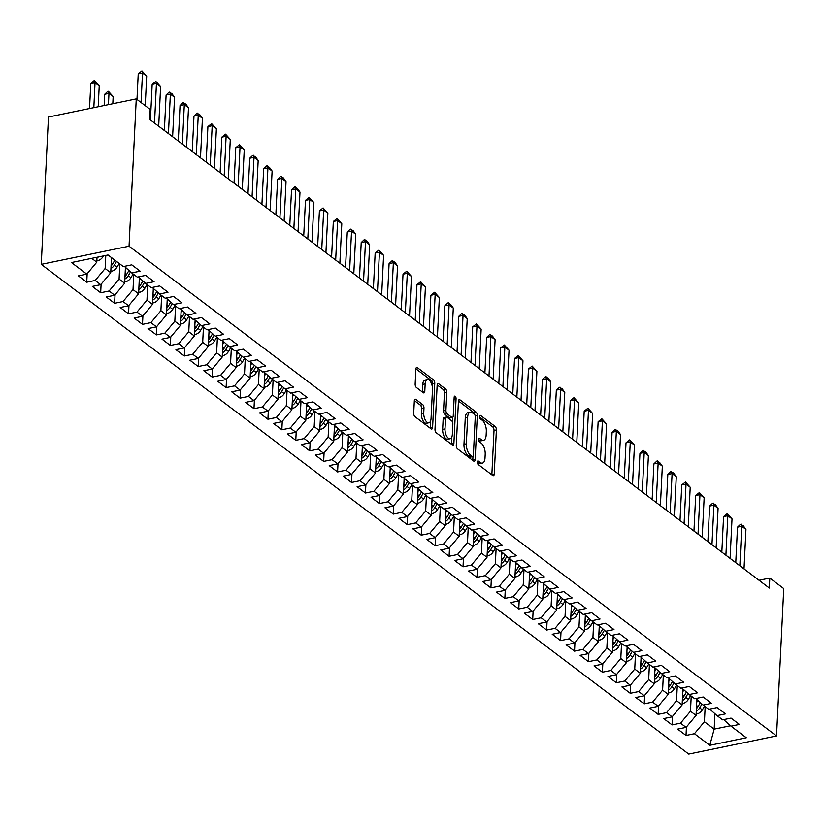 <?xml version="1.0" encoding="UTF-8"?>
<svg xmlns="http://www.w3.org/2000/svg" width="825" height="825" viewBox="0 0 825 825"><rect width="100%" height="100%" fill="white"/><g stroke="black" fill="none" stroke-linecap="round" stroke-linejoin="round"><path stroke-width="1.24" d="M477.335 462.062A1.898 0.897 78.3 0 0 478.211 464.496L492.742 475.489A2.702 1.289 78.3 0 0 493.412 475.685A2.702 1.289 78.3 0 0 494.237 474.076L496.392 429.949A2.702 1.289 78.3 0 0 495.144 426.463L480.614 415.47A1.898 0.897 78.3 0 0 480.14 415.336A1.898 0.897 78.3 0 0 479.573 416.47A1.898 0.897 78.3 0 0 480.439 418.904L482.326 420.327A8.652 4.115 78.3 0 1 486.317 431.485L486.142 435.157A8.652 4.115 78.3 0 1 483.512 440.323A8.652 4.115 78.3 0 1 481.377 439.694L479.49 438.271A1.898 0.897 78.3 0 0 479.026 438.137A1.898 0.897 78.3 0 0 478.448 439.261A1.898 0.897 78.3 0 0 479.325 441.705L481.212 443.128A8.652 4.115 78.3 0 1 485.203 454.276L485.017 457.957A8.652 4.115 78.3 0 1 482.398 463.114A8.652 4.115 78.3 0 1 480.263 462.485L478.376 461.062A1.898 0.897 78.3 0 0 477.912 460.927A1.898 0.897 78.3 0 0 477.335 462.062M415.821 399.393A2.702 1.289 78.3 0 0 415.161 399.197A2.702 1.289 78.3 0 0 414.336 400.806L413.727 413.181A2.702 1.289 78.3 0 0 414.975 416.666L431.124 428.876A2.702 1.289 78.3 0 0 431.784 429.072A2.702 1.289 78.3 0 0 432.609 427.463L434.765 383.336A2.702 1.289 78.3 0 0 433.517 379.851L417.378 367.651A2.702 1.289 78.3 0 0 416.707 367.445A2.702 1.289 78.3 0 0 415.882 369.064L415.161 384.017A2.702 1.289 78.3 0 0 416.408 387.502L423.308 392.731A2.702 1.289 78.3 0 0 423.978 392.927A2.702 1.289 78.3 0 0 424.803 391.308L425.164 383.893A7.229 3.444 78.3 0 1 427.36 379.582A7.229 3.444 78.3 0 1 432.486 389.431L431.062 418.481A7.229 3.444 78.3 0 1 428.866 422.792A7.229 3.444 78.3 0 1 423.741 412.943L423.978 408.097A2.702 1.289 78.3 0 0 422.73 404.611L415.821 399.393L414.624 399.64M136.259 98.866L129.051 246.201L41.25 264.351L48.458 117.016L136.259 98.866L150.191 109.405L149.707 119.398L769.323 588.05L769.818 578.057L759.062 580.284M769.818 578.057L783.75 588.596L776.542 735.941L129.051 246.201M456.277 445.366A2.702 1.289 78.3 0 0 457.524 448.852L473.663 461.062A2.702 1.289 78.3 0 0 474.334 461.257A2.702 1.289 78.3 0 0 475.148 459.638L477.314 415.522A2.702 1.289 78.3 0 0 476.066 412.036L459.917 399.826A2.702 1.289 78.3 0 0 459.257 399.63A2.702 1.289 78.3 0 0 458.432 401.239L456.277 445.366M452.389 444.974L436.25 432.764A2.702 1.289 78.3 0 1 435.002 429.278L437.157 385.151A2.702 1.289 78.3 0 1 437.982 383.543A2.702 1.289 78.3 0 1 438.642 383.738L445.552 388.957A2.702 1.289 78.3 0 1 446.799 392.442L445.933 410.345A2.702 1.289 78.3 0 0 447.181 413.83L451.76 417.295A2.702 1.289 78.3 0 0 452.43 417.491A2.702 1.289 78.3 0 0 453.245 415.872L454.162 397.248A1.898 0.897 78.3 0 1 454.73 396.113A1.898 0.897 78.3 0 1 456.07 398.692L453.884 443.551A2.702 1.289 78.3 0 1 453.059 445.17A2.702 1.289 78.3 0 1 452.389 444.974M41.25 264.351L688.741 754.091L776.542 735.941M686.431 726.969L686.018 735.457L694.444 733.714L709.778 745.315L746.316 737.756L730.991 726.165L739.406 724.422L731.053 718.101L722.628 719.833L717.049 715.626L725.474 713.883L717.111 707.551L708.685 709.294L703.117 705.076L711.542 703.343L703.178 697.012L694.753 698.754L689.174 694.537L697.599 692.794L689.236 686.472L680.811 688.215L675.242 683.997L683.667 682.254L675.304 675.933L666.878 677.676L661.299 673.458L669.725 671.715L661.361 665.393L652.946 667.136L647.367 662.918L655.792 661.176L647.429 654.854L639.004 656.597L633.435 652.379L641.85 650.636L633.497 644.315L625.072 646.047L619.493 641.84L627.918 640.097L619.554 633.765L611.129 635.508L605.56 631.29L613.986 629.558L605.622 623.226L597.197 624.968L591.618 620.751L600.043 619.008L591.68 612.686L583.254 614.429L577.686 610.211L586.111 608.468L577.748 602.147L569.322 603.89L563.743 599.672L572.168 597.929L563.805 591.607L555.39 593.35L549.811 589.132L558.236 587.39L549.873 581.068L541.447 582.801L535.879 578.593L544.294 576.85L535.941 570.518L527.515 572.261L521.936 568.043L530.362 566.311L521.998 559.979L513.573 561.722L508.004 557.504L516.429 555.761L508.066 549.44L499.641 551.183L494.062 546.965L502.487 545.222L494.123 538.9L485.698 540.643L480.129 536.425L488.555 534.683L480.191 528.361L471.766 530.104L466.187 525.886L474.612 524.143L466.249 517.822L457.834 519.564L452.255 515.347L460.68 513.604L452.317 507.282L443.891 509.015L438.323 504.807L446.738 503.064L438.384 496.733L429.959 498.475L424.38 494.257L432.805 492.525L424.442 486.193L416.017 487.936L410.448 483.718L418.873 481.975L410.51 475.654L402.084 477.397L396.505 473.179L404.931 471.436L396.567 465.114L388.142 466.857L382.573 462.639L390.998 460.897L382.635 454.575L374.21 456.318L368.631 452.1L377.056 450.357L368.692 444.036L360.278 445.768L354.698 441.561L363.124 439.818L354.76 433.486L346.335 435.229L340.766 431.011L349.181 429.278L340.828 422.947L332.403 424.689L326.824 420.472L335.249 418.729L326.886 412.407L318.46 414.15L312.892 409.932L321.317 408.189L312.953 401.868L304.528 403.611L298.949 399.393L307.374 397.65L299.011 391.328L290.586 393.071L285.017 388.853L293.442 387.111L285.079 380.789L276.653 382.532L271.074 378.314L279.5 376.571L271.136 370.25L262.721 371.982L257.142 367.775L265.567 366.032L257.204 359.7L248.779 361.443L243.21 357.225L251.625 355.493L243.272 349.161L234.847 350.903L229.267 346.686L237.693 344.943L229.329 338.621L220.904 340.364L215.335 336.146L223.761 334.403L215.397 328.082L206.972 329.825L201.393 325.607L209.818 323.864L201.455 317.543L193.029 319.285L187.461 315.067L195.886 313.325L187.523 307.003L179.097 308.736L173.518 304.528L181.943 302.785L173.58 296.453L165.165 298.196L159.586 293.978L168.011 292.246L159.648 285.914L151.222 287.657L145.654 283.439L154.069 281.696L145.716 275.375L137.29 277.118L131.711 272.9L140.137 271.157L131.773 264.835L123.348 266.578L108.023 254.977L71.476 262.536L86.811 274.127L96.783 262.175L97.03 257.256M686.018 735.457L677.655 729.135L686.08 727.392L680.512 723.174L690.484 711.222L691.226 696.094M672.499 716.43L672.086 724.917L680.512 723.174M672.086 724.917L663.723 718.596L672.148 716.853L666.569 712.635L676.552 700.683L677.294 685.554M658.556 705.891L658.144 714.378L666.569 712.635M658.144 714.378L649.78 708.056L658.206 706.313L652.637 702.096L662.609 690.143L663.352 675.005M644.624 695.351L644.212 703.838L652.637 702.096M644.212 703.838L635.848 697.507L644.273 695.774L638.694 691.556L648.677 679.604L649.419 664.465M630.692 684.802L630.269 693.299L638.694 691.556M630.269 693.299L621.916 686.967L630.331 685.224L624.762 681.017L634.745 669.065L635.477 653.926M616.749 674.262L616.337 682.749L624.762 681.017M616.337 682.749L607.973 676.428L616.399 674.685L610.82 670.467L620.802 658.515L621.545 643.387M602.817 663.723L602.405 672.21L610.82 670.467M602.405 672.21L594.041 665.888L602.467 664.146L596.887 659.928L606.87 647.976L607.613 632.847M588.875 653.183L588.462 661.671L596.887 659.928M588.462 661.671L580.099 655.349L588.524 653.606L582.955 649.388L592.928 637.436L593.67 622.308M574.942 642.644L574.53 651.131L582.955 649.388M574.53 651.131L566.167 644.81L574.592 643.067L569.013 638.849L578.995 626.897L579.738 611.758M561 632.105L560.587 640.592L569.013 638.849M560.587 640.592L552.224 634.26L560.649 632.528L555.081 628.31L565.053 616.357L565.795 601.219M547.068 621.555L546.655 630.053L555.081 628.31M546.655 630.053L538.292 623.721L546.717 621.978L541.138 617.77L551.121 605.818L551.863 590.679M533.136 611.016L532.713 619.503L541.138 617.77M532.713 619.503L524.36 613.181L532.775 611.438L527.206 607.221L537.188 595.279L537.921 580.14M519.193 600.476L518.781 608.963L527.206 607.221M518.781 608.963L510.417 602.642L518.842 600.899L513.263 596.681L523.246 584.729L523.988 569.601M505.261 589.937L504.848 598.424L513.263 596.681M504.848 598.424L496.485 592.102L504.91 590.36L499.331 586.142L509.314 574.19L510.056 559.061M491.318 579.398L490.906 587.885L499.331 586.142M490.906 587.885L482.543 581.563L490.968 579.82L485.399 575.602L495.371 563.65L496.114 548.522M477.386 568.858L476.974 577.345L485.399 575.602M476.974 577.345L468.61 571.024L477.036 569.281L471.457 565.063L481.439 553.111L482.182 537.972M463.444 558.319L463.031 566.806L471.457 565.063M463.031 566.806L454.668 560.474L463.093 558.742L457.524 554.524L467.497 542.572L468.239 527.433M449.512 547.769L449.099 556.267L457.524 554.524M449.099 556.267L440.736 549.935L449.161 548.192L443.582 543.984L453.564 532.032L454.307 516.893M435.579 537.23L435.157 545.717L443.582 543.984M435.157 545.717L426.803 539.395L435.218 537.653L429.65 533.435L439.632 521.482L440.364 506.354M421.637 526.69L421.224 535.178L429.65 533.435M421.224 535.178L412.861 528.856L421.286 527.113L415.707 522.895L425.69 510.943L426.432 495.815M407.705 516.151L407.292 524.638L415.707 522.895M407.292 524.638L398.929 518.317L407.354 516.574L401.775 512.356L411.757 500.404L412.5 485.275M393.762 505.612L393.35 514.099L401.775 512.356M393.35 514.099L384.986 507.777L393.412 506.034L387.843 501.817L397.815 489.864L398.558 474.726M379.83 495.072L379.418 503.559L387.843 501.817M379.418 503.559L371.054 497.228L379.479 495.495L373.9 491.277L383.883 479.325L384.625 464.186M365.887 484.522L365.475 493.02L373.9 491.277M365.475 493.02L357.112 486.688L365.537 484.945L359.968 480.738L369.94 468.786L370.683 453.647M351.955 473.983L351.543 482.47L359.968 480.738M351.543 482.47L343.179 476.149L351.605 474.406L346.026 470.188L356.008 458.246L356.751 443.108M338.023 463.444L337.6 471.931L346.026 470.188M337.6 471.931L329.247 465.609L337.662 463.867L332.093 459.649L342.076 447.697L342.808 432.568M324.081 452.904L323.668 461.392L332.093 459.649M323.668 461.392L315.305 455.07L323.73 453.327L318.151 449.109L328.133 437.157L328.876 422.029M310.148 442.365L309.736 450.852L318.151 449.109M309.736 450.852L301.373 444.531L309.798 442.788L304.219 438.57L314.201 426.618L314.944 411.489M296.206 431.826L295.793 440.313L304.219 438.57M295.793 440.313L287.43 433.991L295.855 432.248L290.287 428.031L300.259 416.078L301.001 400.94M282.274 421.286L281.861 429.773L290.287 428.031M281.861 429.773L273.498 423.442L281.923 421.709L276.344 417.491L286.327 405.539L287.069 390.4M268.331 410.737L267.919 419.234L276.344 417.491M267.919 419.234L259.555 412.902L267.981 411.159L262.412 406.952L272.384 395L273.127 379.861M254.399 400.197L253.987 408.684L262.412 406.952M253.987 408.684L245.623 402.363L254.048 400.62L248.469 396.402L258.452 384.45L259.194 369.322M240.467 389.658L240.044 398.145L248.469 396.402M240.044 398.145L231.691 391.823L240.106 390.081L234.537 385.863L244.52 373.911L245.252 358.782M226.524 379.118L226.112 387.606L234.537 385.863M226.112 387.606L217.748 381.284L226.174 379.541L220.595 375.323L230.577 363.371L231.32 348.243M212.592 368.579L212.18 377.066L220.595 375.323M212.18 377.066L203.816 370.745L212.242 369.002L206.662 364.784L216.645 352.832L217.388 337.693M198.65 358.04L198.237 366.527L206.662 364.784M198.237 366.527L189.874 360.205L198.299 358.463L192.73 354.245L202.703 342.293L203.445 327.154M184.718 347.49L184.305 355.988L192.73 354.245M184.305 355.988L175.942 349.656L184.367 347.913L178.788 343.705L188.77 331.753L189.513 316.614M170.775 336.951L170.362 345.438L178.788 343.705M170.362 345.438L161.999 339.116L170.424 337.373L164.856 333.156L174.828 321.214L175.57 306.075M156.843 326.411L156.43 334.898L164.856 333.156M156.43 334.898L148.067 328.577L156.492 326.834L150.913 322.616L160.896 310.664L161.638 295.536M142.911 315.872L142.488 324.359L150.913 322.616M142.488 324.359L134.135 318.037L142.55 316.295L136.981 312.077L146.963 300.125L147.696 284.996M128.968 305.332L128.556 313.82L136.981 312.077M128.556 313.82L120.192 307.498L128.618 305.755L123.038 301.537L133.021 289.585L133.763 274.457M115.036 294.793L114.623 303.28L123.038 301.537M114.623 303.28L106.26 296.959L114.685 295.216L109.106 290.998L119.089 279.046L119.831 263.907M101.093 284.254L100.681 292.741L109.106 290.998M100.681 292.741L92.317 286.409L100.743 284.677L95.174 280.459L105.146 268.507L105.786 255.441M87.161 273.704L86.749 282.202L95.174 280.459M86.749 282.202L78.385 275.87L86.811 274.127M131.711 272.9L124.379 266.362M91.73 258.349L96.783 262.175M145.654 283.439L138.322 276.901M105.146 268.507L110.725 272.724L111.468 257.586M100.743 284.677L110.725 272.724M159.586 293.978L152.254 287.451M119.089 279.046L124.657 283.264L125.441 267.31M114.685 295.216L124.657 283.264M173.518 304.528L166.186 297.99M133.021 289.585L138.6 293.803L139.373 277.85M128.618 305.755L138.6 293.803M187.461 315.067L180.128 308.529M146.963 300.125L152.532 304.343L153.316 288.389M142.55 316.295L152.532 304.343M201.393 325.607L194.061 319.069M160.896 310.664L166.475 314.882L167.248 298.928M156.492 326.834L166.475 314.882M215.335 336.146L208.003 329.608M174.828 321.214L180.407 325.421L181.191 309.478M170.424 337.373L180.407 325.421M229.267 346.686L221.935 340.147M188.77 331.753L194.339 335.971L195.123 320.017M184.367 347.913L194.339 335.971M243.21 357.225L235.878 350.687M202.703 342.293L208.282 346.51L209.065 330.557M198.299 358.463L208.282 346.51M257.142 367.775L249.81 361.237M216.645 352.832L222.214 357.05L222.998 341.096M212.242 369.002L222.214 357.05M271.074 378.314L263.742 371.776M230.577 363.371L236.156 367.589L236.93 351.636M226.174 379.541L236.156 367.589M285.017 388.853L277.685 382.315M244.52 373.911L250.088 378.128L250.872 362.175M240.106 390.081L250.088 378.128M298.949 399.393L291.617 392.855M258.452 384.45L264.031 388.668L264.804 372.714M254.048 400.62L264.031 388.668M312.892 409.932L305.559 403.394M272.384 395L277.963 399.207L278.747 383.264M267.981 411.159L277.963 399.207M326.824 420.472L319.492 413.933M286.327 405.539L291.895 409.757L292.679 393.803M281.923 421.709L291.895 409.757M340.766 431.011L333.434 424.483M300.259 416.078L305.838 420.296L306.622 404.343M295.855 432.248L305.838 420.296M354.698 441.561L347.366 435.022M314.201 426.618L319.77 430.836L320.554 414.882M309.798 442.788L319.77 430.836M368.631 452.1L361.298 445.562M328.133 437.157L333.713 441.375L334.486 425.422M323.73 453.327L333.713 441.375M382.573 462.639L375.241 456.101M342.076 447.697L347.645 451.914L348.428 435.961M337.662 463.867L347.645 451.914M396.505 473.179L389.173 466.641M356.008 458.246L361.587 462.454L362.361 446.511M351.605 474.406L361.587 462.454M410.448 483.718L403.116 477.18M369.94 468.786L375.519 473.003L376.303 457.05M365.537 484.945L375.519 473.003M424.38 494.257L417.048 487.719M383.883 479.325L389.452 483.543L390.235 467.589M379.479 495.495L389.452 483.543M438.323 504.807L430.99 498.269M397.815 489.864L403.394 494.082L404.178 478.129M393.412 506.034L403.394 494.082M452.255 515.347L444.923 508.808M411.757 500.404L417.326 504.622L418.11 488.668M407.354 516.574L417.326 504.622M466.187 525.886L458.855 519.348M425.69 510.943L431.269 515.161L432.042 499.207M421.286 527.113L431.269 515.161M480.129 536.425L472.797 529.887M439.632 521.482L445.201 525.7L445.985 509.747M435.218 537.653L445.201 525.7M494.062 546.965L486.729 540.427M453.564 532.032L459.143 536.24L459.917 520.297M449.161 548.192L459.143 536.24M508.004 557.504L500.672 550.966M467.497 542.572L473.076 546.789L473.859 530.836M463.093 558.742L473.076 546.789M521.936 568.043L514.604 561.516M481.439 553.111L487.008 557.329L487.792 541.375M477.036 569.281L487.008 557.329M535.879 578.593L528.547 572.055M495.371 563.65L500.95 567.868L501.734 551.915M490.968 579.82L500.95 567.868M549.811 589.132L542.479 582.594M509.314 574.19L514.882 578.408L515.666 562.454M504.91 590.36L514.882 578.408M563.743 599.672L556.411 593.134M523.246 584.729L528.825 588.947L529.598 572.993M518.842 600.899L528.825 588.947M577.686 610.211L570.353 603.673M537.188 595.279L542.757 599.486L543.541 583.543M532.775 611.438L542.757 599.486M591.618 620.751L584.286 614.212M551.121 605.818L556.7 610.036L557.473 594.083M546.717 621.978L556.7 610.036M605.56 631.29L598.228 624.752M565.053 616.357L570.632 620.575L571.416 604.622M560.649 632.528L570.632 620.575M619.493 641.84L612.16 635.302M578.995 626.897L584.564 631.115L585.348 615.161M574.592 643.067L584.564 631.115M633.435 652.379L626.103 645.841M592.928 637.436L598.507 641.654L599.29 625.701M588.524 653.606L598.507 641.654M647.367 662.918L640.035 656.38M606.87 647.976L612.439 652.193L613.222 636.24M602.467 664.146L612.439 652.193M661.299 673.458L653.967 666.92M620.802 658.515L626.381 662.733L627.155 646.779M616.399 674.685L626.381 662.733M675.242 683.997L667.91 677.459M634.745 669.065L640.313 673.272L641.097 657.329M630.331 685.224L640.313 673.272M689.174 694.537L681.842 687.998M648.677 679.604L654.256 683.822L655.029 667.868M644.273 695.774L654.256 683.822M703.117 705.076L695.784 698.548M662.609 690.143L668.188 694.361L668.972 678.408M658.206 706.313L668.188 694.361M717.049 715.626L709.717 709.087M676.552 700.683L682.12 704.901L682.904 688.947M672.148 716.853L682.12 704.901M730.991 726.165L723.659 719.627M690.484 711.222L696.063 715.44L696.847 699.487M686.08 727.392L696.063 715.44M714.935 713.738L714.182 729.145L730.538 725.763M694.444 733.714L704.426 721.762L705.169 706.633M704.426 721.762L714.182 729.145L709.778 745.315M477.355 462.577L477.892 462.98A8.652 4.115 78.3 0 0 480.026 463.609L482.398 463.114M483.512 440.323L481.14 440.808A8.652 4.115 78.3 0 1 479.005 440.179L478.469 439.777M491.844 474.808A2.702 1.289 78.3 0 0 491.865 474.561L494.02 430.444A2.702 1.289 78.3 0 0 492.772 426.958L479.583 416.986M474.87 414.944A2.702 1.289 78.3 0 0 473.684 412.521L458.452 401.002M472.756 460.371A2.702 1.289 78.3 0 0 472.777 460.133L472.952 456.555M472.323 456.493A1.898 0.897 78.3 0 0 472.797 456.627A1.898 0.897 78.3 0 0 473.364 455.493L475.262 416.769A1.898 0.897 78.3 0 0 474.385 414.325L472.405 412.83A8.652 4.115 78.3 0 0 470.271 412.201A8.652 4.115 78.3 0 0 467.641 417.357L466.352 443.829A8.652 4.115 78.3 0 0 470.343 454.988L472.323 456.493L469.951 456.978A1.898 0.897 78.3 0 0 470.425 457.112A1.898 0.897 78.3 0 0 470.797 456.802M470.271 412.201L467.899 412.686A8.652 4.115 78.3 0 0 465.269 417.852L467.641 417.357M469.951 456.978L467.971 455.483A8.652 4.115 78.3 0 1 463.98 444.324L465.269 417.852M437.178 384.914L443.18 389.452L445.552 388.957M452.43 417.491L450.058 417.976A2.702 1.289 78.3 0 1 449.388 417.78L444.799 414.315A2.702 1.289 78.3 0 1 443.551 410.829L444.427 392.937A2.702 1.289 78.3 0 0 443.18 389.452M452.822 417.244L452.574 422.307M451.853 436.982L451.502 444.046L453.884 443.551M445.015 428.907A7.229 3.444 78.3 0 0 450.141 438.756A7.229 3.444 78.3 0 0 452.337 434.445L452.843 424.215A2.702 1.289 78.3 0 0 451.595 420.719L447.006 417.254A2.702 1.289 78.3 0 0 446.346 417.058A2.702 1.289 78.3 0 0 445.521 418.677L445.015 428.907L442.643 429.402A7.229 3.444 78.3 0 0 447.769 439.251L450.141 438.756M446.346 417.058L443.963 417.553A2.702 1.289 78.3 0 0 443.149 419.162L445.521 418.677M442.643 429.402L443.149 419.162M428.866 422.792L426.494 423.287A7.229 3.444 78.3 0 1 421.369 413.428L421.606 408.592A2.702 1.289 78.3 0 0 420.358 405.106L414.356 400.568M427.36 379.582L424.988 380.067A7.229 3.444 78.3 0 0 422.792 384.388L425.164 383.893M422.41 392.04A2.702 1.289 78.3 0 0 422.431 391.803L422.792 384.388M432.269 386.368L432.393 383.831A2.702 1.289 78.3 0 0 431.145 380.346L415.903 368.816M430.217 428.196A2.702 1.289 78.3 0 0 430.238 427.958L430.578 421.008M696.135 713.914L697.042 713.914A7.301 5.641 -52.9 0 0 702.322 709.871L704.54 706.159M696.702 702.333L697.857 700.394M696.269 711.191A7.301 5.641 -52.9 0 0 699.672 707.871L701.951 704.045M700.363 702.632L698.002 706.602A7.301 5.641 127.1 0 1 696.393 708.613M739.85 565.754L741.778 526.257L737.509 527.144L740.489 524.318L743.294 525.752L745.955 529.423L744.026 568.91M735.766 562.671L737.509 527.144M745.955 529.423L741.778 526.257L741.201 524.174M682.203 703.364L683.1 703.374A7.301 5.641 -52.9 0 0 688.39 699.332L690.597 695.619M682.77 691.793L683.925 689.855M682.337 700.652A7.301 5.641 -52.9 0 0 685.74 697.321L688.019 693.505M686.431 692.092L684.069 696.063A7.301 5.641 127.1 0 1 682.461 698.074M668.26 692.825L669.168 692.835A7.301 5.641 -52.9 0 0 674.448 688.792L676.665 685.07M668.827 681.254L669.982 679.315M668.394 690.113A7.301 5.641 -52.9 0 0 671.798 686.782L674.077 682.966M672.499 681.553L670.127 685.523A7.301 5.641 127.1 0 1 668.518 687.534M725.907 555.204L727.836 515.718L723.566 516.605L727.268 513.635L732.023 518.884L730.094 558.37M721.834 552.121L723.566 516.605M732.023 518.884L727.836 515.718L727.268 513.635M711.975 544.665L713.903 505.178L709.634 506.065L712.614 503.24L715.419 504.673L718.08 508.344L716.152 547.831M707.891 541.582L709.634 506.065M718.08 508.344L713.903 505.178L713.326 503.095M654.328 682.285L655.225 682.296A7.301 5.641 -52.9 0 0 660.516 678.243L662.722 674.53M654.895 670.715L656.05 668.776M654.462 679.573A7.301 5.641 -52.9 0 0 657.865 676.242L660.144 672.427M658.556 671.014L656.195 674.984A7.301 5.641 127.1 0 1 654.586 676.985M640.386 671.746L641.293 671.756A7.301 5.641 -52.9 0 0 646.573 667.703L648.79 663.991M640.953 660.175L642.108 658.237M640.52 669.034A7.301 5.641 -52.9 0 0 643.933 665.703L646.202 661.877M644.624 660.464L642.252 664.434A7.301 5.641 127.1 0 1 640.654 666.445M698.033 534.126L699.971 494.639L695.692 495.526L699.394 492.546L704.148 497.805L702.219 537.292M693.959 531.042L695.692 495.526M704.148 497.805L699.971 494.639L699.394 492.546M684.1 523.586L686.029 484.1L681.759 484.976L685.451 482.006L690.216 487.255L688.277 526.752M680.017 520.503L681.759 484.976M690.216 487.255L686.029 484.1L685.451 482.006M626.453 661.207L627.351 661.217A7.301 5.641 -52.9 0 0 632.641 657.164L634.848 653.452M627.021 649.636L628.176 647.687M626.587 658.494A7.301 5.641 -52.9 0 0 629.991 655.163L632.27 651.337M630.682 649.925L628.32 653.895A7.301 5.641 127.1 0 1 626.711 655.906M670.158 513.047L672.097 473.56L667.827 474.437L670.808 471.611L673.613 473.045L676.273 476.716L674.345 516.213M666.084 509.963L667.827 474.437M676.273 476.716L672.097 473.56L671.519 471.467M612.521 650.667L613.418 650.678A7.301 5.641 -52.9 0 0 618.698 646.625L620.916 642.912M613.078 639.086L614.243 637.148M612.645 647.945A7.301 5.641 -52.9 0 0 616.058 644.624L618.327 640.798M616.749 639.385L614.388 643.356A7.301 5.641 127.1 0 1 612.779 645.367M656.226 502.507L658.154 463.011L653.885 463.897L656.865 461.072L659.67 462.505L662.341 466.177L660.402 505.663M652.152 499.424L653.885 463.897M662.341 466.177L658.154 463.011L657.577 460.927M598.579 640.118L599.486 640.128A7.301 5.641 -52.9 0 0 604.766 636.085L606.983 632.373M599.146 628.547L600.301 626.608M598.713 637.405A7.301 5.641 -52.9 0 0 602.116 634.085L604.395 630.259M602.807 628.846L600.445 632.816A7.301 5.641 127.1 0 1 598.837 634.827M584.647 629.578L585.544 629.588A7.301 5.641 -52.9 0 0 590.834 625.546L593.041 621.823M585.214 618.007L586.369 616.069M584.781 626.866A7.301 5.641 -52.9 0 0 588.184 623.535L590.463 619.719M588.875 618.307L586.513 622.277A7.301 5.641 127.1 0 1 584.904 624.288M570.704 619.039L571.612 619.049A7.301 5.641 -52.9 0 0 576.892 614.996L579.109 611.284M571.271 607.468L572.426 605.529M570.838 616.327A7.301 5.641 -52.9 0 0 574.241 612.996L576.52 609.18M574.942 607.767L572.571 611.738A7.301 5.641 127.1 0 1 570.962 613.748M556.772 608.499L557.669 608.51A7.301 5.641 -52.9 0 0 562.959 604.457L565.166 600.744M557.339 596.929L558.494 594.99M556.906 605.787A7.301 5.641 -52.9 0 0 560.309 602.456L562.588 598.63M561 597.217L558.638 601.188A7.301 5.641 127.1 0 1 557.03 603.199M542.829 597.96L543.737 597.97A7.301 5.641 -52.9 0 0 549.017 593.917L551.234 590.205M543.397 586.389L544.552 584.44M542.963 595.248A7.301 5.641 -52.9 0 0 546.377 591.917L548.646 588.091M547.068 586.678L544.696 590.648A7.301 5.641 127.1 0 1 543.097 592.659M528.897 587.421L529.794 587.431A7.301 5.641 -52.9 0 0 535.085 583.378L537.292 579.666M529.464 575.84L530.619 573.901M529.031 584.698A7.301 5.641 -52.9 0 0 532.434 581.377L534.713 577.552M533.125 576.139L530.764 580.109A7.301 5.641 127.1 0 1 529.155 582.12M514.965 576.881L515.862 576.881A7.301 5.641 -52.9 0 0 521.142 572.839L523.359 569.126M515.522 565.3L516.687 563.362M515.089 574.159A7.301 5.641 -52.9 0 0 518.502 570.838L520.771 567.012M519.193 565.599L516.832 569.57A7.301 5.641 127.1 0 1 515.223 571.581M501.022 566.332L501.93 566.342A7.301 5.641 -52.9 0 0 507.21 562.299L509.427 558.587M501.59 554.761L502.745 552.822M501.157 563.619A7.301 5.641 -52.9 0 0 504.56 560.288L506.839 556.473M505.251 555.06L502.889 559.03A7.301 5.641 127.1 0 1 501.28 561.041M487.09 555.792L487.988 555.803A7.301 5.641 -52.9 0 0 493.278 551.76L495.485 548.037M487.657 544.222L488.812 542.283M487.224 553.08A7.301 5.641 -52.9 0 0 490.627 549.749L492.907 545.933M491.318 544.521L488.957 548.491A7.301 5.641 127.1 0 1 487.348 550.502M642.293 491.968L644.222 452.471L639.952 453.358L642.933 450.532L645.738 451.966L648.398 455.637L646.47 495.124M638.21 488.885L639.952 453.358M648.398 455.637L644.222 452.471L643.644 450.388M628.351 481.418L630.279 441.932L626.01 442.819L629.712 439.849L634.466 445.098L632.538 484.584M624.278 478.335L626.01 442.819M634.466 445.098L630.279 441.932L629.712 439.849M614.419 470.879L616.347 431.392L612.078 432.279L615.058 429.454L617.863 430.887L620.524 434.558L618.595 474.045M610.335 467.796L612.078 432.279M620.524 434.558L616.347 431.392L615.77 429.309M600.476 460.34L602.415 420.853L598.135 421.73L601.837 418.76L606.592 424.009L604.663 463.506M596.403 457.256L598.135 421.73M606.592 424.009L602.415 420.853L601.837 418.76M586.544 449.8L588.472 410.314L584.203 411.19L587.895 408.22L592.659 413.469L590.721 452.966M582.46 446.717L584.203 411.19M592.659 413.469L588.472 410.314L587.895 408.22M572.602 439.261L574.54 399.774L570.271 400.651L573.963 397.681L578.717 402.93L576.788 442.417M568.528 436.177L570.271 400.651M578.717 402.93L574.54 399.774L573.963 397.681M558.669 428.722L560.598 389.225L556.328 390.112L559.309 387.286L562.114 388.719L564.785 392.391L562.846 431.877M554.596 425.638L556.328 390.112M564.785 392.391L560.598 389.225L560.02 387.142M544.737 418.172L546.666 378.685L542.396 379.572L545.377 376.747L548.182 378.18L550.842 381.851L548.914 421.338M540.653 415.088L542.396 379.572M550.842 381.851L546.666 378.685L546.088 376.602M530.795 407.632L532.723 368.146L528.454 369.033L532.156 366.063L536.91 371.312L534.982 410.798M526.721 404.549L528.454 369.033M536.91 371.312L532.723 368.146L532.156 366.063M473.148 545.253L474.055 545.263A7.301 5.641 -52.9 0 0 479.335 541.21L481.552 537.498M473.715 533.682L474.87 531.743M473.282 542.541A7.301 5.641 -52.9 0 0 476.685 539.21L478.964 535.394M477.386 533.981L475.014 537.952A7.301 5.641 127.1 0 1 473.406 539.952M516.862 397.093L518.791 357.607L514.522 358.493L518.213 355.513L522.967 360.772L521.039 400.259M512.779 394.01L514.522 358.493M522.967 360.772L518.791 357.607L518.213 355.513M459.216 534.713L460.113 534.724A7.301 5.641 -52.9 0 0 465.403 530.671L467.61 526.958M459.783 523.143L460.938 521.204M459.35 532.001A7.301 5.641 -52.9 0 0 462.753 528.67L465.032 524.844M463.444 523.432L461.082 527.402A7.301 5.641 127.1 0 1 459.473 529.413M502.92 386.554L504.859 347.067L500.579 347.944L504.281 344.974L509.035 350.223L507.107 389.72M498.847 383.47L500.579 347.944M509.035 350.223L504.859 347.067L504.281 344.974M445.273 524.174L446.181 524.184A7.301 5.641 -52.9 0 0 451.461 520.132L453.678 516.419M445.84 512.603L446.995 510.654M445.407 521.462A7.301 5.641 -52.9 0 0 448.821 518.131L451.089 514.305M449.512 512.892L447.14 516.862A7.301 5.641 127.1 0 1 445.541 518.873M488.988 376.014L490.916 336.528L486.647 337.404L489.627 334.579L492.432 336.012L495.103 339.683L493.164 379.18M484.904 372.931L486.647 337.404M495.103 339.683L490.916 336.528L490.339 334.434M431.341 513.635L432.238 513.645A7.301 5.641 -52.9 0 0 437.528 509.592L439.735 505.88M431.908 502.054L433.063 500.115M431.475 510.912A7.301 5.641 -52.9 0 0 434.878 507.592L437.157 503.766M435.569 502.353L433.207 506.323A7.301 5.641 127.1 0 1 431.599 508.334M475.045 365.475L476.984 325.978L472.715 326.865L476.407 323.895L481.161 329.144L479.232 368.631M470.972 362.392L472.715 326.865M481.161 329.144L476.984 325.978L476.407 323.895M417.409 503.085L418.306 503.095A7.301 5.641 -52.9 0 0 423.586 499.053L425.803 495.34M417.966 491.514L419.131 489.576M417.532 500.373A7.301 5.641 -52.9 0 0 420.946 497.052L423.215 493.226M421.637 491.813L419.275 495.784A7.301 5.641 127.1 0 1 417.667 497.795M461.113 354.936L463.042 315.439L458.772 316.326L461.752 313.5L464.558 314.933L467.228 318.605L465.29 358.091M457.04 351.852L458.772 316.326M467.228 318.605L463.042 315.439L462.464 313.356M403.466 492.546L404.374 492.556A7.301 5.641 -52.9 0 0 409.654 488.513L411.871 484.791M404.033 480.975L405.188 479.036M403.6 489.833A7.301 5.641 -52.9 0 0 407.003 486.502L409.282 482.687M407.694 481.274L405.333 485.244A7.301 5.641 127.1 0 1 403.724 487.255M447.181 344.386L449.109 304.899L444.84 305.786L447.82 302.961L450.625 304.394L453.286 308.065L451.358 347.552M443.097 341.302L444.84 305.786M453.286 308.065L449.109 304.899L448.532 302.816M389.534 482.006L390.431 482.017A7.301 5.641 -52.9 0 0 395.722 477.964L397.928 474.251M390.101 470.436L391.256 468.497M389.668 479.294A7.301 5.641 -52.9 0 0 393.071 475.963L395.35 472.147M393.762 470.735L391.401 474.705A7.301 5.641 127.1 0 1 389.792 476.716M433.238 333.847L435.167 294.36L430.897 295.247L434.6 292.277L439.354 297.526L437.425 337.012M429.165 330.763L430.897 295.247M439.354 297.526L435.167 294.36L434.6 292.277M375.592 471.467L376.499 471.477A7.301 5.641 -52.9 0 0 381.779 467.424L383.996 463.712M376.159 459.896L377.314 457.957M375.726 468.755A7.301 5.641 -52.9 0 0 379.129 465.424L381.408 461.598M379.83 460.185L377.458 464.155A7.301 5.641 127.1 0 1 375.849 466.166M419.306 323.307L421.235 283.821L416.965 284.697L420.657 281.727L425.411 286.976L423.483 326.473M415.222 320.224L416.965 284.697M425.411 286.976L421.235 283.821L420.657 281.727M361.659 460.927L362.557 460.938A7.301 5.641 -52.9 0 0 367.847 456.885L370.054 453.173M362.227 449.357L363.382 447.408M361.793 458.215A7.301 5.641 -52.9 0 0 365.197 454.884L367.476 451.058M365.887 449.646L363.526 453.616A7.301 5.641 127.1 0 1 361.917 455.627M405.364 312.768L407.302 273.281L403.023 274.158L406.725 271.188L411.479 276.437L409.551 315.934M401.29 309.684L403.023 274.158M411.479 276.437L407.302 273.281L406.725 271.188M347.717 450.388L348.624 450.398A7.301 5.641 -52.9 0 0 353.904 446.346L356.122 442.633M348.284 438.807L349.439 436.868M347.851 447.666A7.301 5.641 -52.9 0 0 351.264 444.345L353.533 440.519M351.955 439.106L349.583 443.077A7.301 5.641 127.1 0 1 347.985 445.088M391.432 302.228L393.36 262.742L389.091 263.618L392.071 260.793L394.876 262.226L397.547 265.897L395.608 305.384M387.348 299.145L389.091 263.618M397.547 265.897L393.36 262.742L392.782 260.648M333.785 439.849L334.682 439.849A7.301 5.641 -52.9 0 0 339.972 435.806L342.179 432.094M334.352 428.268L335.507 426.329M333.919 437.126A7.301 5.641 -52.9 0 0 337.322 433.806L339.601 429.98M338.013 428.567L335.651 432.537A7.301 5.641 127.1 0 1 334.043 434.548M377.489 291.689L379.428 252.192L375.158 253.079L378.85 250.109L383.604 255.358L381.676 294.845M373.416 288.606L375.158 253.079M383.604 255.358L379.428 252.192L378.85 250.109M319.853 429.299L320.75 429.309A7.301 5.641 -52.9 0 0 326.03 425.267L328.247 421.554M320.409 417.728L321.575 415.79M319.976 426.587A7.301 5.641 -52.9 0 0 323.39 423.266L325.658 419.44M324.081 418.028L321.719 421.998A7.301 5.641 127.1 0 1 320.11 424.009M363.557 281.15L365.485 241.653L361.216 242.54L364.196 239.714L367.001 241.148L369.672 244.819L367.733 284.305M359.483 278.056L361.216 242.54M369.672 244.819L365.485 241.653L364.908 239.57M305.91 418.76L306.817 418.77A7.301 5.641 -52.9 0 0 312.097 414.728L314.315 411.005M306.477 407.189L307.632 405.25M306.044 416.048A7.301 5.641 -52.9 0 0 309.447 412.717L311.726 408.901M310.138 407.488L307.777 411.458A7.301 5.641 127.1 0 1 306.168 413.469M349.625 270.6L351.553 231.113L347.284 232L350.264 229.175L353.069 230.608L355.73 234.279L353.801 273.766M345.541 267.517L347.284 232M355.73 234.279L351.553 231.113L350.976 229.03M291.978 408.22L292.875 408.231A7.301 5.641 -52.9 0 0 298.165 404.178L300.372 400.465M292.545 396.65L293.7 394.711M292.112 405.508A7.301 5.641 -52.9 0 0 295.515 402.177L297.794 398.362M296.206 396.949L293.844 400.919A7.301 5.641 127.1 0 1 292.236 402.92M335.682 260.061L337.611 220.574L333.341 221.461L337.043 218.481L341.798 223.74L339.869 263.227M331.609 256.977L333.341 221.461M341.798 223.74L337.611 220.574L337.043 218.481M278.035 397.681L278.943 397.691A7.301 5.641 -52.9 0 0 284.223 393.638L286.44 389.926M278.603 386.11L279.757 384.172M278.169 394.969A7.301 5.641 -52.9 0 0 281.573 391.638L283.852 387.812M282.274 386.399L279.902 390.369A7.301 5.641 127.1 0 1 278.293 392.38M321.75 249.521L323.678 210.035L319.409 210.911L323.101 207.941L327.855 213.19L325.927 252.687M317.666 246.438L319.409 210.911M327.855 213.19L323.678 210.035L323.101 207.941M264.103 387.142L265 387.152A7.301 5.641 -52.9 0 0 270.291 383.099L272.498 379.387M264.67 375.571L265.825 373.622M264.237 384.429A7.301 5.641 -52.9 0 0 267.64 381.098L269.919 377.272M268.331 375.86L265.97 379.83A7.301 5.641 127.1 0 1 264.361 381.841M307.808 238.982L309.746 199.495L305.467 200.372L309.169 197.402L313.923 202.651L311.994 242.148M303.734 235.898L305.467 200.372M313.923 202.651L309.746 199.495L309.169 197.402M250.161 376.602L251.068 376.613A7.301 5.641 -52.9 0 0 256.348 372.56L258.565 368.847M250.728 365.021L251.883 363.082M250.295 373.88A7.301 5.641 -52.9 0 0 253.708 370.559L255.977 366.733M254.399 365.32L252.027 369.291A7.301 5.641 127.1 0 1 250.429 371.302M293.875 228.443L295.804 188.946L291.534 189.833L294.515 187.007L297.32 188.44L299.991 192.112L298.052 231.598M289.792 225.359L291.534 189.833M299.991 192.112L295.804 188.946L295.226 186.862M236.228 366.052L237.126 366.063A7.301 5.641 -52.9 0 0 242.416 362.02L244.623 358.308M236.796 354.482L237.951 352.543M236.362 363.34A7.301 5.641 -52.9 0 0 239.766 360.02L242.045 356.194M240.457 354.781L238.095 358.751A7.301 5.641 127.1 0 1 236.486 360.762M279.933 217.903L281.872 178.406L277.602 179.293L280.582 176.468L283.387 177.901L286.048 181.572L284.12 221.059M275.859 214.82L277.602 179.293M286.048 181.572L281.872 178.406L281.294 176.323M222.296 355.513L223.193 355.523A7.301 5.641 -52.9 0 0 228.473 351.481L230.691 347.758M222.853 343.942L224.018 342.004M222.42 352.801A7.301 5.641 -52.9 0 0 225.833 349.47L228.102 345.654M226.524 344.242L224.163 348.212A7.301 5.641 127.1 0 1 222.554 350.223M266.001 207.353L267.929 167.867L263.66 168.754L266.64 165.928L269.445 167.362L272.116 171.033L270.177 210.519M261.927 204.27L263.66 168.754M272.116 171.033L267.929 167.867L267.352 165.784M208.354 344.974L209.261 344.984A7.301 5.641 -52.9 0 0 214.541 340.931L216.758 337.219M208.921 333.403L210.076 331.464M208.488 342.262A7.301 5.641 -52.9 0 0 211.891 338.931L214.17 335.115M212.582 333.702L210.22 337.673A7.301 5.641 127.1 0 1 208.612 339.683M252.068 196.814L253.997 157.328L249.727 158.214L252.708 155.389L255.513 156.822L258.173 160.493L256.245 199.98M247.985 193.731L249.727 158.214M258.173 160.493L253.997 157.328L253.419 155.244M194.422 334.434L195.319 334.445A7.301 5.641 -52.9 0 0 200.609 330.392L202.816 326.679M194.989 322.864L196.144 320.925M194.556 331.722A7.301 5.641 -52.9 0 0 197.959 328.391L200.238 324.565M198.65 323.153L196.288 327.123A7.301 5.641 127.1 0 1 194.679 329.134M238.126 186.275L240.054 146.788L235.785 147.665L239.487 144.695L244.241 149.944L242.313 189.441M234.053 183.191L235.785 147.665M244.241 149.944L240.054 146.788L239.487 144.695M180.479 323.895L181.387 323.905A7.301 5.641 -52.9 0 0 186.667 319.853L188.884 316.14M181.046 312.324L182.201 310.375M180.613 321.183A7.301 5.641 -52.9 0 0 184.016 317.852L186.295 314.026M184.718 312.613L182.346 316.583A7.301 5.641 127.1 0 1 180.737 318.594M224.194 175.735L226.122 136.249L221.853 137.125L225.545 134.155L230.299 139.404L228.37 178.901M220.11 172.652L221.853 137.125M230.299 139.404L226.122 136.249L225.545 134.155M166.547 313.356L167.444 313.366A7.301 5.641 -52.9 0 0 172.734 309.313L174.941 305.601M167.114 301.775L168.269 299.836M166.681 310.643A7.301 5.641 -52.9 0 0 170.084 307.312L172.363 303.487M170.775 302.074L168.413 306.044A7.301 5.641 127.1 0 1 166.805 308.055M210.251 165.196L212.19 125.709L207.91 126.586L211.612 123.616L216.367 128.865L214.438 168.352M206.178 162.112L207.91 126.586M216.367 128.865L212.19 125.709L211.612 123.616M152.604 302.816L153.512 302.816A7.301 5.641 -52.9 0 0 158.792 298.774L161.009 295.061M153.172 291.235L154.327 289.297M152.738 300.094A7.301 5.641 -52.9 0 0 156.152 296.773L158.421 292.947M156.843 291.534L154.471 295.505A7.301 5.641 127.1 0 1 152.873 297.516M196.319 154.657L198.248 115.16L193.978 116.047L196.958 113.221L199.763 114.654L202.434 118.326L200.496 157.812M192.246 151.573L193.978 116.047M202.434 118.326L198.248 115.16L197.67 113.077M138.672 292.267L139.569 292.277A7.301 5.641 -52.9 0 0 144.86 288.234L147.067 284.522M139.239 280.696L140.394 278.757M138.806 289.554A7.301 5.641 -52.9 0 0 142.209 286.234L144.488 282.408M142.9 280.995L140.539 284.965A7.301 5.641 127.1 0 1 138.93 286.976M182.377 144.117L184.315 104.62L180.046 105.507L183.026 102.682L185.831 104.115L188.492 107.786L186.563 147.273M178.303 141.023L180.046 105.507M188.492 107.786L184.315 104.62L183.738 102.537M124.74 281.727L125.637 281.738A7.301 5.641 -52.9 0 0 130.917 277.695L133.134 273.972M125.297 270.157L126.462 268.218M124.864 279.015A7.301 5.641 -52.9 0 0 128.277 275.684L130.546 271.868M128.968 270.456L126.607 274.426A7.301 5.641 127.1 0 1 124.998 276.437M168.444 133.568L170.373 94.081L166.103 94.968L169.084 92.142L171.889 93.576L174.56 97.247L172.621 136.733M164.371 130.484L166.103 94.968M174.56 97.247L170.373 94.081L169.795 91.998M110.797 271.188L111.705 271.198A7.301 5.641 -52.9 0 0 116.985 267.145L119.202 263.433M111.365 259.617L112.231 258.163M110.932 268.476A7.301 5.641 -52.9 0 0 114.335 265.145L116.552 261.432M114.881 260.164L112.664 263.887A7.301 5.641 127.1 0 1 111.055 265.887M112.808 103.713L113.159 96.515L108.983 93.349L108.426 104.62M104.713 94.236L107.693 91.41L108.405 91.266L108.983 93.349L104.713 94.236L104.156 105.497M108.405 91.266L113.159 96.515M154.512 123.028L156.441 83.542L152.171 84.428L155.863 81.448L160.617 86.707L158.689 126.194M150.428 119.945L152.171 84.428M160.617 86.707L156.441 83.542L155.863 81.448M96.865 260.648L97.763 260.659A7.301 5.641 -52.9 0 0 103.053 256.606L103.455 255.925M96.999 257.936A7.301 5.641 -52.9 0 0 98.392 256.967M98.206 106.734L99.227 85.975L95.04 82.809L93.833 107.632M90.771 83.696L93.751 80.871L94.473 80.726L95.04 82.809L90.771 83.696L89.554 108.518M94.473 80.726L99.227 85.975M141.065 102.496L142.498 73.002L138.229 73.879L141.931 70.909L146.685 76.158L145.241 105.662M136.981 99.413L138.229 73.879M146.685 76.158L142.498 73.002L141.931 70.909M477.892 462.98L480.263 462.485M478.655 438.446L479.49 438.271M479.005 440.179L481.377 439.694M479.768 415.645L480.614 415.47M492.772 426.958L495.144 426.463M494.02 430.444L496.392 429.949M491.865 474.561L494.237 474.076M477.541 461.237L478.376 461.062M458.721 400.073L459.917 399.826M473.684 412.521L476.066 412.036M475.2 415.955L477.314 415.522M472.777 460.133L475.148 459.638M463.98 444.324L466.352 443.829M467.971 455.483L470.343 454.988M437.446 383.986L438.642 383.738M444.427 392.937L446.799 392.442M443.551 410.829L445.933 410.345M444.799 414.315L447.181 413.83M449.388 417.78L451.76 417.295M454.07 399.114L456.07 398.692M420.358 405.106L422.73 404.611M421.606 408.592L423.978 408.097M421.369 413.428L423.741 412.943M422.431 391.803L424.803 391.308M416.171 367.898L417.378 367.651M431.145 380.346L433.517 379.851M432.393 383.831L434.765 383.336M430.238 427.958L432.609 427.463M696.166 713.367L696.888 713.914M699.672 707.871L702.322 709.871M696.548 705.499L698.002 706.602M682.223 702.828L682.945 703.374M685.74 697.321L688.39 699.332M682.615 694.959L684.069 696.063M668.291 692.288L669.013 692.835M671.798 686.782L674.448 688.792M668.673 684.42L670.127 685.523M654.349 681.749L655.071 682.296M657.865 676.242L660.516 678.243M654.741 673.881L656.195 674.984M640.417 671.21L641.138 671.756M643.933 665.703L646.573 667.703M640.798 663.341L642.252 664.434M626.484 660.67L627.206 661.217M629.991 655.163L632.641 657.164M626.866 652.802L628.32 653.895M612.542 650.131L613.264 650.667M616.058 644.624L618.698 646.625M612.923 642.252L614.388 643.356M598.61 639.581L599.332 640.128M602.116 634.085L604.766 636.085M598.991 631.713L600.445 632.816M584.667 629.042L585.389 629.588M588.184 623.535L590.834 625.546M585.059 621.173L586.513 622.277M570.735 618.502L571.457 619.049M574.241 612.996L576.892 614.996M571.117 610.634L572.571 611.738M556.792 607.963L557.514 608.51M560.309 602.456L562.959 604.457M557.184 600.095L558.638 601.188M542.86 597.424L543.582 597.97M546.377 591.917L549.017 593.917M543.242 589.555L544.696 590.648M528.928 586.884L529.65 587.431M532.434 581.377L535.085 583.378M529.31 579.006L530.764 580.109M514.986 576.335L515.707 576.881M518.502 570.838L521.142 572.839M515.367 568.466L516.832 569.57M501.053 565.795L501.775 566.342M504.56 560.288L507.21 562.299M501.435 557.927L502.889 559.03M487.111 555.256L487.833 555.803M490.627 549.749L493.278 551.76M487.503 547.387L488.957 548.491M473.179 544.717L473.901 545.263M476.685 539.21L479.335 541.21M473.56 536.848L475.014 537.952M459.236 534.177L459.958 534.724M462.753 528.67L465.403 530.671M459.628 526.309L461.082 527.402M445.304 523.638L446.026 524.184M448.821 518.131L451.461 520.132M445.686 515.769L447.14 516.862M431.372 513.098L432.094 513.635M434.878 507.592L437.528 509.592M431.753 505.22L433.207 506.323M417.429 502.549L418.151 503.095M420.946 497.052L423.586 499.053M417.811 494.68L419.275 495.784M403.497 492.009L404.219 492.556M407.003 486.502L409.654 488.513M403.879 484.141L405.333 485.244M389.555 481.47L390.277 482.017M393.071 475.963L395.722 477.964M389.947 473.602L391.401 474.705M375.623 470.931L376.344 471.477M379.129 465.424L381.779 467.424M376.004 463.062L377.458 464.155M361.68 460.391L362.402 460.938M365.197 454.884L367.847 456.885M362.072 452.523L363.526 453.616M347.748 449.852L348.47 450.398M351.264 444.345L353.904 446.346M348.129 441.973L349.583 443.077M333.816 439.302L334.537 439.849M337.322 433.806L339.972 435.806M334.197 431.434L335.651 432.537M319.873 428.763L320.595 429.309M323.39 423.266L326.03 425.267M320.255 420.894L321.719 421.998M305.941 418.223L306.663 418.77M309.447 412.717L312.097 414.728M306.323 410.355L307.777 411.458M291.998 407.684L292.72 408.231M295.515 402.177L298.165 404.178M292.39 399.816L293.844 400.919M278.066 397.145L278.788 397.691M281.573 391.638L284.223 393.638M278.448 389.276L279.902 390.369M264.124 386.605L264.846 387.152M267.64 381.098L270.291 383.099M264.516 378.737L265.97 379.83M250.192 376.066L250.913 376.602M253.708 370.559L256.348 372.56M250.573 368.187L252.027 369.291M236.259 365.516L236.981 366.063M239.766 360.02L242.416 362.02M236.641 357.648L238.095 358.751M222.317 354.977L223.039 355.523M225.833 349.47L228.473 351.481M222.698 347.108L224.163 348.212M208.385 344.438L209.107 344.984M211.891 338.931L214.541 340.931M208.766 336.569L210.22 337.673M194.442 333.898L195.164 334.445M197.959 328.391L200.609 330.392M194.834 326.03L196.288 327.123M180.51 323.359L181.232 323.905M184.016 317.852L186.667 319.853M180.892 315.49L182.346 316.583M166.568 312.819L167.289 313.366M170.084 307.312L172.734 309.313M166.959 304.941L168.413 306.044M152.635 302.28L153.357 302.816M156.152 296.773L158.792 298.774M153.017 294.401L154.471 295.505M138.703 291.73L139.425 292.277M142.209 286.234L144.86 288.234M139.085 283.862L140.539 284.965M124.761 281.191L125.483 281.738M128.277 275.684L130.917 277.695M125.142 273.323L126.607 274.426M110.828 270.652L111.55 271.198M114.335 265.145L116.985 267.145M111.21 262.783L112.664 263.887M96.886 260.112L97.608 260.659M102.424 256.142L103.053 256.606M470.425 457.112L472.797 456.627"/></g></svg>
